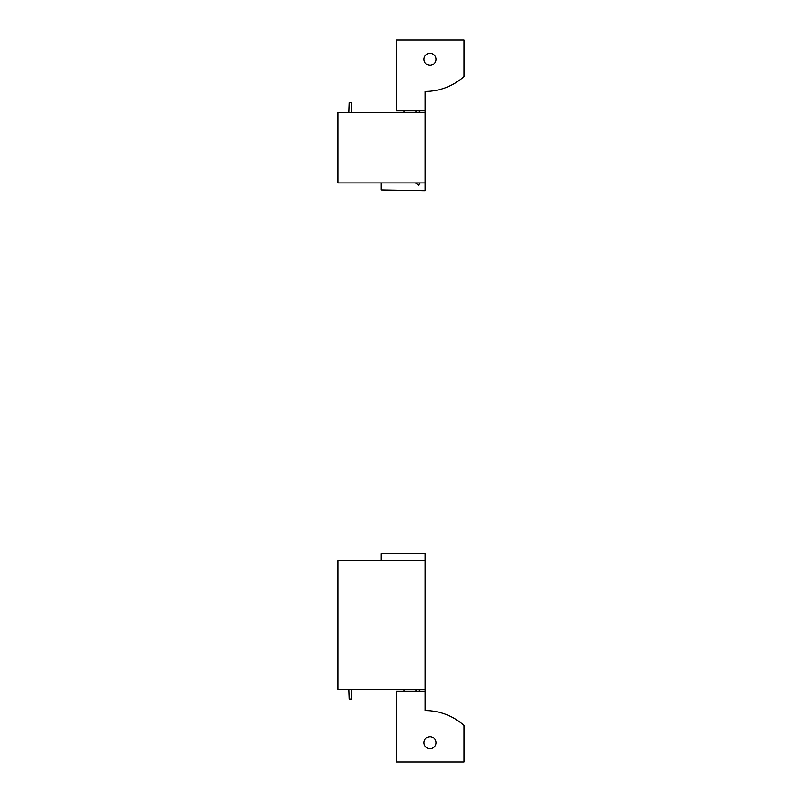 <?xml version="1.0" encoding="UTF-8"?>
<svg xmlns="http://www.w3.org/2000/svg" width="802" height="802" viewBox="0 0 802 802"><rect width="100%" height="100%" fill="white"/><g stroke="black" fill="none" stroke-linecap="round" stroke-linejoin="round"><path stroke-width="1.2" d="M425.2 110.756L425.2 91.398L426.213 91.388A58.075 58.075 0 0 0 463.917 76.611L463.917 40.1L396.158 40.1L396.158 110.756L425.2 110.756L425.2 112.28L338.083 112.28L338.083 182.936L425.2 182.936L425.2 190.675L381.251 189.904L381.251 183.127M423.646 182.936L419.386 182.956L418.774 185.262L415.566 182.936M351.637 112.28L351.296 102.596L349.261 102.596L348.93 112.28M425.2 112.28L425.2 182.936M351.637 689.439L351.296 699.123L349.261 699.123L348.93 689.439M381.251 560.317L381.251 553.741L425.2 553.741L425.2 689.439L338.083 689.439L338.083 560.708L425.2 560.708M403.907 691.244L403.907 689.439M425.2 691.244L425.2 710.602L426.213 710.612A58.075 58.075 0 0 1 463.917 725.389L463.917 761.9L396.158 761.9L396.158 691.244L425.2 691.244L425.2 689.439M430.042 736.677A6.005 6.005 0 0 1 436.037 742.672A6.005 6.005 0 0 1 430.042 748.677A6.005 6.005 0 0 1 424.037 742.672A6.005 6.005 0 0 1 430.042 736.677M423.646 691.244L419.386 691.224L418.915 689.439M415.566 691.244L417.371 689.439M403.907 110.756L403.907 112.28M423.646 110.756L419.386 110.776L418.985 112.28M415.566 110.756L417.09 112.28M430.042 65.323A6.005 6.005 0 0 0 436.037 59.328A6.005 6.005 0 0 0 430.042 53.323A6.005 6.005 0 0 0 424.037 59.328A6.005 6.005 0 0 0 430.042 65.323"/></g></svg>
